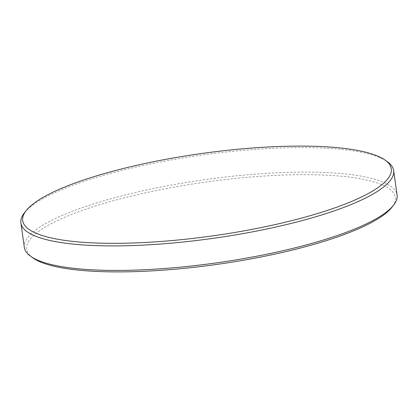 <?xml version="1.0" encoding="UTF-8"?>
<svg xmlns="http://www.w3.org/2000/svg" width="418" height="418" viewBox="0 0 418 418"><rect width="100%" height="100%" fill="white"/><g stroke="black" fill="none" stroke-linecap="round" stroke-linejoin="round"><path stroke-width="0.31" stroke-dasharray="2.09 1.57" d="M24.516 212.71A188.21 42.019 172 0 1 160.502 161.928A188.21 42.019 172 0 1 349.077 150.281A188.21 42.019 172 0 1 387.361 161.714M24.348 247.451A188.21 42.019 172 0 1 143.452 190.681A188.21 42.019 172 0 1 352.52 174.802A188.21 42.019 172 0 1 397.1 195.065M32.928 257.922A186.114 41.549 172 0 1 125.102 197.636A186.114 41.549 172 0 1 351.224 177.342A186.114 41.549 172 0 1 391.734 207.495"/><path stroke-width="0.63" d="M347.212 148.777A186.114 41.549 172 0 1 385.072 160.078A186.114 41.549 172 0 1 292.898 220.364A186.114 41.549 172 0 1 66.775 240.658A186.114 41.549 172 0 1 26.266 210.505A186.114 41.549 172 0 1 160.742 160.293A186.114 41.549 172 0 1 347.212 148.777M385.072 160.078L387.361 161.714A188.21 42.019 172 0 1 393.651 170.549A188.21 42.019 172 0 1 274.548 227.319A188.21 42.019 172 0 1 65.48 243.198A188.21 42.019 172 0 1 20.9 222.935A188.21 42.019 172 0 1 24.516 212.71L26.266 210.505M393.651 170.549L397.1 195.065A188.21 42.019 172 0 1 393.484 205.29A188.21 42.019 172 0 1 257.498 256.072A188.21 42.019 172 0 1 68.923 267.719A188.21 42.019 172 0 1 30.639 256.286A188.21 42.019 172 0 1 24.348 247.451L20.9 222.935M393.484 205.29L391.734 207.495A186.114 41.549 172 0 1 257.258 257.707A186.114 41.549 172 0 1 70.788 269.223A186.114 41.549 172 0 1 32.928 257.922L30.639 256.286"/></g></svg>
